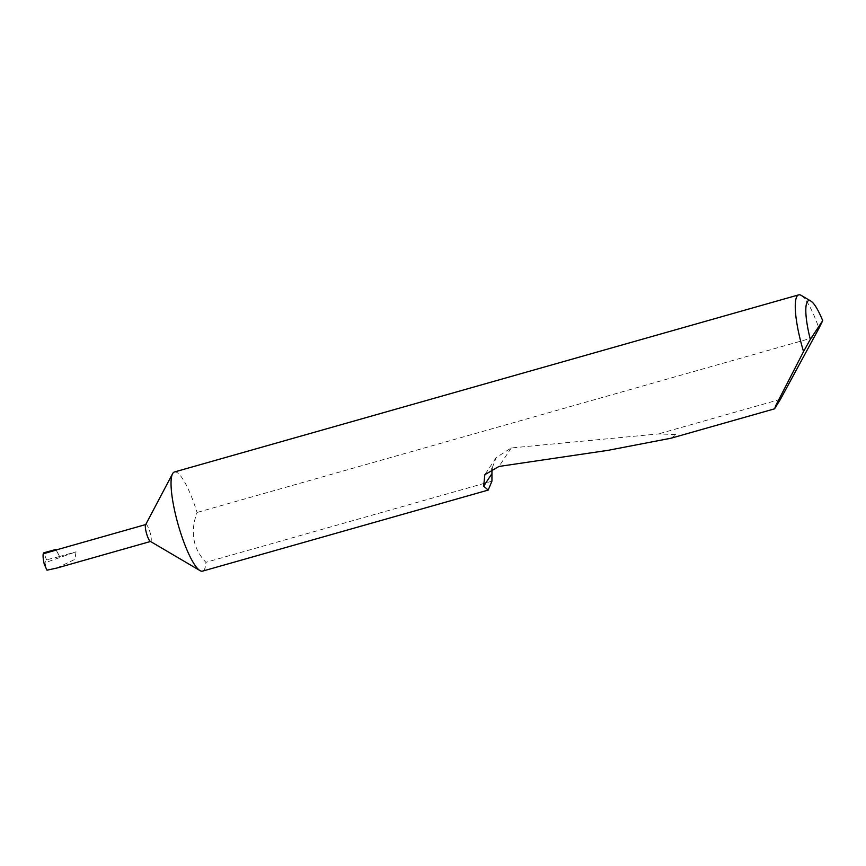 <?xml version="1.0" encoding="UTF-8"?>
<svg xmlns="http://www.w3.org/2000/svg" width="866" height="866" viewBox="0 0 866 866"><rect width="100%" height="100%" fill="white"/><g stroke="black" fill="none" stroke-linecap="round" stroke-linejoin="round"><path stroke-width="0.65" stroke-dasharray="4.33 3.25" d="M145.575 524.807A8.79 1.84 -105.8 0 1 145.899 524.504A8.79 1.84 -105.8 0 1 149.623 530.966A8.79 1.84 -105.8 0 1 150.706 541.423A8.79 1.84 -105.8 0 1 150.273 541.337M174.434 471.981A51.527 10.803 -105.8 0 1 196.236 509.868A51.527 10.803 -105.8 0 1 197.069 512.466C189.968 531.951 192.912 548.568 205.924 562.326A51.527 10.803 -105.8 0 1 202.568 571.127M491.942 481.171L205.924 562.326M670.966 438.228L676.465 434.537L658.409 433.942L511.243 447.96L496.153 457.605L491.964 468.582M780.428 399.323L658.409 433.942M801.212 295.393A51.527 10.803 -105.8 0 1 818.965 328.311M56.745 568.074L74.952 559.339L76.046 551.837L44.945 562.759L44.22 564.112M55.413 550.17A8.79 1.84 -105.8 0 1 59.137 556.643L46.537 559.804L44.945 562.759L46.97 570.196M59.137 556.643L76.046 551.837M59.408 556.232A35.69 7.48 74.2 0 0 56.063 549.986M814.17 337.372L197.069 512.466M46.537 559.804L43.83 552.779M511.243 447.96L498.989 466.449M496.153 457.605L484.819 474.72"/><path stroke-width="1.3" d="M491.964 468.582L491.942 481.171L488.186 490.091L202.568 571.127A51.527 10.803 -105.8 0 1 200.014 570.607L150.273 541.337A8.79 1.84 -105.8 0 1 146.982 534.95A8.79 1.84 -105.8 0 1 145.575 524.807L172.54 473.767A51.527 10.803 -105.8 0 1 174.434 471.981L798.658 294.873A51.527 10.803 -105.8 0 1 801.212 295.393L810.803 301.043A43.289 9.071 74.2 0 0 810.305 339.375L803.551 351.574A51.527 10.803 -105.8 0 1 798.658 294.873M200.014 570.607A51.527 10.803 -105.8 0 1 180.767 533.24A51.527 10.803 -105.8 0 1 172.54 473.767M810.305 339.375L822.7 320.658L818.965 328.311L780.428 399.323L774.55 408.839L776.12 404.877L803.551 351.574M488.186 490.091L483.672 486.172L484.819 474.72L498.989 466.449L607.867 450.363L670.966 438.228L774.55 408.839M56.063 549.986A35.69 7.48 74.2 0 0 55.749 549.488L43.83 552.779L43.3 553.753C42.802 555.442 43.105 558.895 44.22 564.112L46.97 570.196L56.745 568.074L150.511 541.477M55.749 549.488L55.143 550.397A8.79 1.84 -105.8 0 1 55.413 550.17L145.704 524.558M822.7 320.658A43.289 9.071 74.2 0 0 810.803 301.043M55.143 550.397L43.3 553.753M491.65 474.113L483.672 486.172"/></g></svg>
